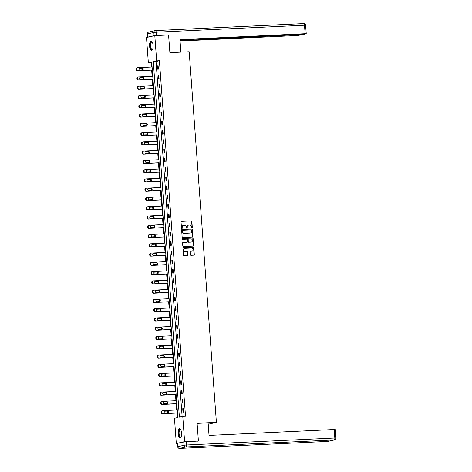 <?xml version="1.0" encoding="UTF-8"?>
<svg xmlns="http://www.w3.org/2000/svg" width="472" height="472" viewBox="0 0 472 472"><rect width="100%" height="100%" fill="white"/><g stroke="black" fill="none" stroke-linecap="round" stroke-linejoin="round"><path stroke-width="0.71" d="M191.968 228.041A0.413 0.378 77 0 0 192.316 227.61L191.862 221.415A0.584 0.543 77 0 0 191.278 220.861L181.537 221.315A0.584 0.543 77 0 0 181.036 221.928L181.49 228.123A0.413 0.378 77 0 0 181.962 228.507A0.413 0.378 77 0 0 182.251 228.088L182.192 227.286A1.876 1.729 77 0 1 183.785 225.339L184.599 225.297A1.876 1.729 77 0 1 186.464 227.085L186.523 227.887A0.413 0.378 77 0 0 186.995 228.265A0.413 0.378 77 0 0 187.284 227.852L187.225 227.05A1.876 1.729 77 0 1 188.818 225.103L189.632 225.061A1.876 1.729 77 0 1 191.496 226.849L191.555 227.646A0.413 0.378 77 0 0 191.968 228.041M191.909 228.035A0.413 0.378 77 0 0 192.092 227.663L191.638 221.468A0.584 0.543 77 0 0 191.054 220.914L181.337 221.368M181.844 228.513A0.413 0.378 77 0 0 182.027 228.141L182.192 227.286M186.877 228.277A0.413 0.378 77 0 0 187.059 227.899L187.225 227.05M178.038 433.78A4.655 1.77 87.3 0 1 179.572 428.723A4.655 1.77 87.3 0 1 181.543 432.971A4.655 1.77 87.3 0 1 180.009 438.028A4.655 1.77 87.3 0 1 178.038 433.78M149.577 46.191A4.655 1.77 87.3 0 1 151.111 41.135A4.655 1.77 87.3 0 1 153.075 45.383A4.655 1.77 87.3 0 1 151.547 50.439A4.655 1.77 87.3 0 1 149.577 46.191M190.482 254.75A0.584 0.543 77 0 0 191.066 255.305L193.797 255.175A0.584 0.543 77 0 0 194.293 254.567L193.791 247.688A0.584 0.543 77 0 0 193.207 247.127L183.466 247.588A0.584 0.543 77 0 0 182.965 248.195L183.472 255.081A0.584 0.543 77 0 0 184.056 255.635L187.355 255.482A0.584 0.543 77 0 0 187.856 254.874L187.638 251.924A0.584 0.543 77 0 0 187.054 251.369L185.419 251.446A1.569 1.446 77 0 1 184.953 248.36A1.569 1.446 77 0 1 185.189 248.325L191.602 248.024A1.569 1.446 77 0 1 192.069 251.11A1.569 1.446 77 0 1 191.833 251.145L190.759 251.192A0.584 0.543 77 0 0 190.263 251.806L190.482 254.75M154.804 35.624L168.587 34.975L169.89 52.675L189.183 51.767L216.4 422.363L197.101 423.272L198.405 440.978L184.617 441.627L176.316 443.538L174.457 418.292L177.826 417.513L151.718 62.009L148.355 62.782L146.497 37.536L154.804 35.624L156.657 60.87L153.294 61.649L179.395 417.154L182.764 416.381L184.617 441.627M182.764 416.381L185.52 416.251L159.412 60.74L156.657 60.87M192.464 237.044A0.584 0.543 77 0 0 192.965 236.431L192.458 229.551A0.584 0.543 77 0 0 191.874 228.997L182.133 229.451A0.584 0.543 77 0 0 181.632 230.059L182.139 236.944A0.584 0.543 77 0 0 182.723 237.499L192.464 237.044M193.125 238.62L193.626 245.499A0.584 0.543 77 0 1 193.131 246.107L183.39 246.567A0.584 0.543 77 0 1 182.806 246.012L182.587 243.068A0.584 0.543 77 0 1 183.089 242.455L187.036 242.272A0.584 0.543 77 0 0 187.537 241.664L187.39 239.711A0.584 0.543 77 0 0 186.806 239.151L182.693 239.345A0.413 0.378 77 0 1 182.635 238.525L192.541 238.059A0.584 0.543 77 0 1 193.125 238.62L193.626 245.499M208.211 424.251L216.4 422.363M159.412 60.74L156.049 61.519L182.121 416.528M157.559 65.761L157.819 69.325L158.38 69.195L158.12 65.632L157.559 65.761L158.126 65.732M158.238 75.03L158.498 78.594L159.064 78.464L158.798 74.9L158.238 75.03L158.804 75.001M158.917 84.299L159.182 87.863L159.742 87.733L159.483 84.169L158.917 84.299L159.489 84.27M159.601 93.562L159.86 97.132L160.421 97.002L160.161 93.432L159.601 93.562L160.167 93.539M160.279 102.831L160.545 106.395L161.105 106.265L160.84 102.701L160.279 102.831L160.852 102.807M160.964 112.1L161.223 115.664L161.784 115.534L161.524 111.97L160.964 112.1L161.53 112.07M161.642 121.369L161.902 124.932L162.462 124.803L162.203 121.239L161.642 121.369L162.209 121.339M162.321 130.638L162.586 134.201L163.147 134.072L162.881 130.508L162.321 130.638L162.893 130.608M163.005 139.901L163.265 143.47L163.825 143.34L163.566 139.777L163.005 139.901L163.572 139.877M163.684 149.17L163.943 152.733L164.504 152.609L164.244 149.04L163.684 149.17L164.25 149.146M164.362 158.439L164.628 162.002L165.188 161.872L164.923 158.309L164.362 158.439L164.934 158.415M165.047 167.707L165.306 171.271L165.867 171.141L165.607 167.578L165.047 167.707L165.613 167.678M165.725 176.976L165.985 180.54L166.545 180.41L166.286 176.847L165.725 176.976L166.292 176.947M166.404 186.245L166.669 189.809L167.23 189.679L166.964 186.115L166.404 186.245L166.976 186.216M167.088 195.508L167.348 199.078L167.908 198.948L167.648 195.384L167.088 195.508L167.654 195.485M167.767 204.777L168.026 208.341L168.593 208.217L168.327 204.647L167.767 204.777L168.333 204.754M168.445 214.046L168.71 217.61L169.271 217.48L169.011 213.916L168.445 214.046L169.017 214.022M169.129 223.315L169.389 226.879L169.95 226.749L169.69 223.185L169.129 223.315L169.696 223.285M169.808 232.584L170.067 236.147L170.634 236.018L170.368 232.454L169.808 232.584L170.38 232.554M170.486 241.853L170.752 245.416L171.312 245.287L171.053 241.723L170.486 241.853L171.059 241.823M171.171 251.116L171.43 254.685L171.991 254.555L171.731 250.992L171.171 251.116L171.737 251.092M171.849 260.385L172.115 263.948L172.675 263.824L172.41 260.255L171.849 260.385L172.422 260.361M172.534 269.654L172.793 273.217L173.354 273.087L173.094 269.524L172.534 269.654L173.1 269.63M173.212 278.923L173.472 282.486L174.032 282.356L173.773 278.793L173.212 278.923L173.779 278.893M173.891 288.191L174.156 291.755L174.717 291.625L174.451 288.062L173.891 288.191L174.463 288.162M174.575 297.46L174.835 301.024L175.395 300.894L175.136 297.33L174.575 297.46L175.142 297.431M175.254 306.723L175.513 310.293L176.074 310.163L175.814 306.599L175.254 306.723L175.82 306.7M175.932 315.992L176.198 319.556L176.758 319.432L176.493 315.862L175.932 315.992L176.504 315.969M176.617 325.261L176.876 328.825L177.437 328.695L177.177 325.131L176.617 325.261L177.183 325.237M177.295 334.53L177.555 338.094L178.121 337.964L177.855 334.4L177.295 334.53L177.861 334.5M177.973 343.799L178.239 347.362L178.799 347.233L178.534 343.669L177.973 343.799L178.546 343.769M178.658 353.068L178.917 356.631L179.478 356.502L179.218 352.938L178.658 353.068L179.224 353.038M179.336 362.331L179.596 365.9L180.162 365.771L179.897 362.201L179.336 362.331L179.903 362.307M180.015 371.6L180.28 375.163L180.841 375.033L180.581 371.47L180.015 371.6L180.587 371.576M180.699 380.869L180.959 384.432L181.519 384.302L181.26 380.739L180.699 380.869L181.266 380.845M181.378 390.137L181.643 393.701L182.204 393.571L181.938 390.008L181.378 390.137L181.95 390.108M182.062 399.406L182.322 402.97L182.882 402.84L182.623 399.277L182.062 399.406L182.629 399.377M182.741 408.675L183 412.239L183.561 412.109L183.301 408.546L182.741 408.675L183.307 408.646M151.754 62.505L151.111 62.652L151.435 67.065M151.66 70.139L152.114 76.334M152.338 79.408L152.792 85.603M153.022 88.677L153.477 94.872M153.701 97.946L154.155 104.141M154.379 107.209L154.84 113.404M155.064 116.478L155.518 122.673M155.742 125.747L156.197 131.942M156.421 135.016L156.881 141.211M157.105 144.285L157.559 150.48M157.784 153.553L158.238 159.748M158.468 162.816L158.922 169.011M159.147 172.085L159.601 178.28M159.825 181.354L160.279 187.549M160.51 190.623L160.964 196.818M161.188 199.892L161.642 206.087M161.867 209.161L162.321 215.356M162.551 218.424L163.005 224.619M163.229 227.693L163.684 233.888M163.908 236.962L164.362 243.157M164.592 246.231L165.047 252.426M165.271 255.499L165.725 261.695M165.949 264.768L166.41 270.963M166.634 274.031L167.088 280.226M167.312 283.3L167.767 289.495M167.991 292.569L168.451 298.764M168.675 301.838L169.129 308.033M169.354 311.107L169.808 317.302M170.038 320.376L170.492 326.571M170.716 329.639L171.171 335.834M171.395 338.908L171.849 345.103M172.079 348.177L172.534 354.372M172.758 357.446L173.212 363.641M173.436 366.714L173.891 372.909M174.121 375.983L174.575 382.178M174.799 385.246L175.254 391.441M175.478 394.515L175.932 400.71M176.162 403.784L176.617 409.979M176.841 413.053L177.183 417.667M179.484 448.394A1.794 0.684 -92.7 0 0 179.555 448.4A1.794 0.684 -92.7 0 0 179.602 448.394L327.916 441.414L334.27 439.951L185.95 446.931L179.602 448.394A1.794 1.652 77 0 1 177.814 446.689L177.448 443.532L177.814 446.689L184.168 445.226L183.932 442.016L176.316 443.538M198.405 440.978L197.125 441.273M151.111 62.652L148.355 62.782M156.049 61.519L153.294 61.649M188.422 225.168A1.876 1.729 77 0 0 187 227.097M183.39 225.404A1.876 1.729 77 0 0 181.968 227.339M192.434 237.044A0.584 0.543 77 0 0 192.741 236.484L192.234 229.604A0.584 0.543 77 0 0 191.65 229.044L181.938 229.504M191.744 230.23A0.413 0.378 77 0 0 191.337 229.84L182.788 230.242A0.413 0.378 77 0 0 182.44 230.666L182.499 231.51A1.876 1.729 77 0 0 184.369 233.298L190.216 233.02A1.876 1.729 77 0 0 191.809 231.073L191.744 230.23M182.664 230.271L182.564 230.295A0.413 0.378 77 0 0 182.216 230.719L182.44 230.666M190.387 233.003A1.876 1.729 77 0 1 189.992 233.074L184.145 233.351A1.876 1.729 77 0 1 182.275 231.563L182.216 230.719M193.101 246.113A0.584 0.543 77 0 0 193.402 245.552M182.888 242.508L186.812 242.325A0.584 0.543 77 0 0 186.989 242.283M182.475 238.578L192.541 238.059M191.136 242.077A1.569 1.446 77 0 0 192.458 240.319A1.569 1.446 77 0 0 190.906 238.956L188.647 239.062A0.584 0.543 77 0 0 188.151 239.676L188.293 241.629A0.584 0.543 77 0 0 188.877 242.183L190.912 242.13A1.569 1.446 77 0 0 191.26 242.065M188.422 239.115A0.584 0.543 77 0 0 187.927 239.723L188.151 239.676M190.912 242.13L188.653 242.236A0.584 0.543 77 0 1 188.068 241.676L187.927 239.723M192.9 238.673A0.584 0.543 77 0 0 192.316 238.112M191.957 251.133A1.569 1.446 77 0 1 191.608 251.198L190.564 251.246M184.841 248.39A1.569 1.446 77 0 0 185.195 251.499L185.419 251.446M187.325 255.482A0.584 0.543 77 0 0 187.632 254.921L187.413 251.977A0.584 0.543 77 0 0 186.829 251.423L185.195 251.499M193.768 255.181A0.584 0.543 77 0 0 194.069 254.62L193.567 247.741A0.584 0.543 77 0 0 192.983 247.18L183.266 247.641M152.308 70.009L137.871 70.688A1.192 1.103 77 0 1 136.679 69.549L136.638 68.953A1.192 1.103 77 0 1 137.653 67.714L152.09 67.036M152.314 70.11L137.311 70.818A1.192 1.103 -103 0 1 136.119 69.679L136.072 69.083A1.192 1.103 -103 0 1 136.91 67.868L137.47 67.738M142.29 69.944A0.956 0.879 77 0 0 141.759 68.163L139.281 68.281M139.812 70.057L142.461 69.933A0.956 0.879 77 0 0 143.264 68.865A0.956 0.879 77 0 0 142.32 68.033L139.677 68.157A0.956 0.879 77 0 0 138.874 69.231A0.956 0.879 77 0 0 139.812 70.057M152.609 49.354A4.03 1.534 87.3 0 1 152.574 49.407A4.03 1.534 87.3 0 1 150.603 48.073A4.03 1.534 87.3 0 1 150.474 43.223A4.03 1.534 87.3 0 1 152.226 42.067A4.03 1.534 87.3 0 1 152.267 42.12M152.303 42.179A3.729 1.422 -92.7 0 0 151.866 42.026A3.729 1.422 -92.7 0 0 150.71 44.061A3.729 1.422 -92.7 0 0 150.963 47.89A3.729 1.422 -92.7 0 0 152.22 49.477A3.729 1.422 -92.7 0 0 152.633 49.289M151.376 41.176A4.626 1.758 -92.7 0 0 150.432 48.415A4.626 1.758 -92.7 0 0 151.807 50.374M181.071 436.942A4.03 1.534 87.3 0 1 181.036 436.995A4.03 1.534 87.3 0 1 179.065 435.662A4.03 1.534 87.3 0 1 178.941 430.812A4.03 1.534 87.3 0 1 180.688 429.656A4.03 1.534 87.3 0 1 180.735 429.703M180.764 429.768A3.729 1.422 -92.7 0 0 180.333 429.614A3.729 1.422 -92.7 0 0 179.171 431.65A3.729 1.422 -92.7 0 0 179.431 435.479A3.729 1.422 -92.7 0 0 180.682 437.066A3.729 1.422 -92.7 0 0 181.1 436.877M179.838 428.765A4.626 1.758 -92.7 0 0 178.894 436.004A4.626 1.758 -92.7 0 0 180.274 437.963M180.864 52.162L179.962 39.619L305.124 33.73L304.499 25.234L156.185 32.214L156.415 35.424L168.28 34.987M169.89 52.675L180.882 52.156M218.282 38.061L218.324 38.669L300.457 34.509M218.324 38.669L215.999 38.899L215.94 38.167M180.05 40.787L215.999 38.899M180.068 41.029L297.425 35.506L301.46 34.875L300.475 34.798M147.736 37.117L154.09 35.654L153.854 32.45L147.5 33.913L147.895 37.211M218.925 38.031L219.917 38.297L302.074 34.432L304.399 34.202L306.239 33.754L305.124 33.73M218.937 38.22L179.98 39.86M167.601 35.022L168.274 34.863M156.415 35.424L154.09 35.654M214.872 38.22L214.943 39.141M197.113 423.39L208.105 422.871L209.031 435.408L334.188 429.514L335.303 429.538L335.928 438.034L334.813 438.01L334.188 429.514M183.932 442.016L198.098 441.049M152.987 79.272L138.55 79.957A1.192 1.103 77 0 1 137.358 78.818L137.317 78.222A1.192 1.103 77 0 1 138.331 76.983L152.769 76.305M152.993 79.379L137.989 80.081A1.192 1.103 -103 0 1 136.797 78.948L136.756 78.352A1.192 1.103 -103 0 1 137.588 77.137L138.148 77.007M142.969 79.207A0.956 0.879 77 0 0 142.444 77.432L139.966 77.544M140.497 79.325L143.14 79.202A0.956 0.879 77 0 0 143.948 78.134A0.956 0.879 77 0 0 143.004 77.302L140.355 77.426A0.956 0.879 77 0 0 139.553 78.494A0.956 0.879 77 0 0 140.497 79.325M153.665 88.541L139.228 89.22A1.192 1.103 77 0 1 138.042 88.087L137.995 87.491A1.192 1.103 77 0 1 139.01 86.252L153.453 85.574M153.677 88.647L138.668 89.35A1.192 1.103 -103 0 1 137.482 88.217L137.435 87.621A1.192 1.103 -103 0 1 138.272 86.405L138.833 86.276M143.653 88.476A0.956 0.879 77 0 0 143.122 86.7L140.644 86.813M141.175 88.594L143.824 88.47A0.956 0.879 77 0 0 144.627 87.397A0.956 0.879 77 0 0 143.683 86.571L141.034 86.695A0.956 0.879 77 0 0 140.231 87.762A0.956 0.879 77 0 0 141.175 88.594M154.35 97.81L139.913 98.489A1.192 1.103 77 0 1 138.721 97.356L138.679 96.76A1.192 1.103 77 0 1 139.694 95.521L154.132 94.843M154.356 97.91L139.352 98.618A1.192 1.103 -103 0 1 138.16 97.486L138.113 96.89A1.192 1.103 -103 0 1 138.951 95.674L139.511 95.545M144.332 97.745A0.956 0.879 77 0 0 143.801 95.963L141.329 96.081M141.854 97.863L144.503 97.739A0.956 0.879 77 0 0 145.305 96.666A0.956 0.879 77 0 0 144.361 95.834L141.718 95.963A0.956 0.879 77 0 0 140.916 97.031A0.956 0.879 77 0 0 141.854 97.863M155.028 107.079L140.591 107.758A1.192 1.103 77 0 1 139.399 106.619L139.358 106.029A1.192 1.103 77 0 1 140.373 104.79L154.81 104.105M155.034 107.179L140.031 107.887A1.192 1.103 -103 0 1 138.839 106.749L138.797 106.159A1.192 1.103 -103 0 1 139.629 104.943L140.19 104.814M145.016 107.014A0.956 0.879 77 0 0 144.485 105.232L142.007 105.35M142.538 107.132L145.181 107.002A0.956 0.879 77 0 0 145.99 105.934A0.956 0.879 77 0 0 145.046 105.103L142.397 105.226A0.956 0.879 77 0 0 141.594 106.3A0.956 0.879 77 0 0 142.538 107.132M155.713 116.348L141.27 117.026A1.192 1.103 77 0 1 140.084 115.888L140.036 115.298A1.192 1.103 77 0 1 141.051 114.053L155.494 113.374M155.719 116.448L140.709 117.156A1.192 1.103 -103 0 1 139.523 116.018L139.476 115.428A1.192 1.103 -103 0 1 140.314 114.212L140.874 114.082M145.695 116.283A0.956 0.879 77 0 0 145.164 114.501L142.686 114.619M143.217 116.395L145.866 116.271A0.956 0.879 77 0 0 146.668 115.203A0.956 0.879 77 0 0 145.724 114.371L143.081 114.495A0.956 0.879 77 0 0 142.273 115.569A0.956 0.879 77 0 0 143.217 116.395M156.391 125.617L141.954 126.295A1.192 1.103 77 0 1 140.762 125.157L140.721 124.561A1.192 1.103 77 0 1 141.736 123.322L156.173 122.643M156.397 125.717L141.393 126.425A1.192 1.103 -103 0 1 140.202 125.286L140.16 124.691A1.192 1.103 -103 0 1 140.992 123.475L141.553 123.345M146.373 125.552A0.956 0.879 77 0 0 145.842 123.77L143.37 123.888M143.901 125.664L146.544 125.54A0.956 0.879 77 0 0 147.347 124.472A0.956 0.879 77 0 0 146.403 123.64L143.759 123.764A0.956 0.879 77 0 0 142.957 124.838A0.956 0.879 77 0 0 143.901 125.664M157.07 134.88L142.632 135.564A1.192 1.103 77 0 1 141.441 134.426L141.399 133.83A1.192 1.103 77 0 1 142.414 132.591L156.852 131.912M157.082 134.986L142.072 135.688A1.192 1.103 -103 0 1 140.88 134.555L140.839 133.959A1.192 1.103 -103 0 1 141.671 132.744L142.231 132.614M147.058 134.815A0.956 0.879 77 0 0 146.526 133.039L144.048 133.151M144.579 134.933L147.223 134.809A0.956 0.879 77 0 0 148.031 133.741A0.956 0.879 77 0 0 147.087 132.909L144.438 133.033A0.956 0.879 77 0 0 143.635 134.101A0.956 0.879 77 0 0 144.579 134.933M157.754 144.149L143.311 144.827A1.192 1.103 77 0 1 142.125 143.695L142.078 143.099A1.192 1.103 77 0 1 143.093 141.86L157.536 141.181M157.76 144.255L142.75 144.957A1.192 1.103 -103 0 1 141.565 143.824L141.517 143.228A1.192 1.103 -103 0 1 142.355 142.013L142.916 141.883M147.736 144.084A0.956 0.879 77 0 0 147.205 142.302L144.727 142.42M145.258 144.202L147.907 144.078A0.956 0.879 77 0 0 148.709 143.004A0.956 0.879 77 0 0 147.765 142.178L145.122 142.302A0.956 0.879 77 0 0 144.314 143.37A0.956 0.879 77 0 0 145.258 144.202M158.433 153.418L143.995 154.096A1.192 1.103 77 0 1 142.804 152.963L142.762 152.367A1.192 1.103 77 0 1 143.777 151.128L158.214 150.45M158.439 153.518L143.435 154.226A1.192 1.103 -103 0 1 142.243 153.093L142.202 152.497A1.192 1.103 -103 0 1 143.034 151.282L143.594 151.152M148.415 153.353A0.956 0.879 77 0 0 147.883 151.571L145.411 151.689M145.942 153.471L148.586 153.347A0.956 0.879 77 0 0 149.388 152.273A0.956 0.879 77 0 0 148.45 151.441L145.801 151.571A0.956 0.879 77 0 0 144.998 152.639A0.956 0.879 77 0 0 145.942 153.471M159.111 162.687L144.674 163.365A1.192 1.103 77 0 1 143.482 162.226L143.441 161.636A1.192 1.103 77 0 1 144.456 160.397L158.893 159.713M159.123 162.787L144.113 163.495A1.192 1.103 -103 0 1 142.922 162.356L142.88 161.766A1.192 1.103 -103 0 1 143.712 160.551L144.279 160.421M149.099 162.622A0.956 0.879 77 0 0 148.568 160.84L146.09 160.958M146.621 162.74L149.27 162.61A0.956 0.879 77 0 0 150.072 161.542A0.956 0.879 77 0 0 149.128 160.71L146.479 160.834A0.956 0.879 77 0 0 145.677 161.908A0.956 0.879 77 0 0 146.621 162.74M159.796 171.955L145.358 172.634A1.192 1.103 77 0 1 144.166 171.495L144.119 170.905A1.192 1.103 77 0 1 145.14 169.66L159.577 168.982M159.802 172.056L144.792 172.764A1.192 1.103 -103 0 1 143.606 171.625L143.559 171.029A1.192 1.103 -103 0 1 144.397 169.82L144.957 169.69M149.777 171.891A0.956 0.879 77 0 0 149.246 170.109L146.768 170.227M147.299 172.003L149.948 171.879A0.956 0.879 77 0 0 150.751 170.811A0.956 0.879 77 0 0 149.807 169.979L147.164 170.103A0.956 0.879 77 0 0 146.355 171.177A0.956 0.879 77 0 0 147.299 172.003M160.474 181.224L146.037 181.903A1.192 1.103 77 0 1 144.845 180.764L144.804 180.168A1.192 1.103 77 0 1 145.819 178.929L160.256 178.251M160.48 181.325L145.476 182.033A1.192 1.103 -103 0 1 144.285 180.894L144.243 180.298A1.192 1.103 -103 0 1 145.075 179.083L145.636 178.953M150.456 181.154A0.956 0.879 77 0 0 149.925 179.378L147.453 179.496M147.984 181.272L150.627 181.148A0.956 0.879 77 0 0 151.429 180.08A0.956 0.879 77 0 0 150.491 179.248L147.842 179.372A0.956 0.879 77 0 0 147.04 180.44A0.956 0.879 77 0 0 147.984 181.272M161.153 190.487L146.715 191.172A1.192 1.103 77 0 1 145.529 190.033L145.482 189.437A1.192 1.103 77 0 1 146.497 188.198L160.934 187.52M161.164 190.594L146.155 191.296A1.192 1.103 -103 0 1 144.963 190.163L144.922 189.567A1.192 1.103 -103 0 1 145.76 188.352L146.32 188.222M151.14 190.422A0.956 0.879 77 0 0 150.609 188.647L148.131 188.759M148.662 190.54L151.311 190.417A0.956 0.879 77 0 0 152.114 189.343A0.956 0.879 77 0 0 151.17 188.517L148.521 188.641A0.956 0.879 77 0 0 147.718 189.709A0.956 0.879 77 0 0 148.662 190.54M161.837 199.756L147.4 200.435A1.192 1.103 77 0 1 146.208 199.302L146.167 198.706A1.192 1.103 77 0 1 147.181 197.467L161.619 196.789M161.843 199.862L146.833 200.565A1.192 1.103 -103 0 1 145.647 199.432L145.6 198.836A1.192 1.103 -103 0 1 146.438 197.62L146.999 197.491M151.819 199.691A0.956 0.879 77 0 0 151.288 197.91L148.81 198.028M149.341 199.809L151.99 199.685A0.956 0.879 77 0 0 152.792 198.612A0.956 0.879 77 0 0 151.848 197.786L149.205 197.91A0.956 0.879 77 0 0 148.403 198.977A0.956 0.879 77 0 0 149.341 199.809M162.515 209.025L148.078 209.704A1.192 1.103 77 0 1 146.886 208.571L146.845 207.975A1.192 1.103 77 0 1 147.86 206.736L162.297 206.057M162.521 209.125L147.518 209.833A1.192 1.103 -103 0 1 146.326 208.701L146.285 208.105A1.192 1.103 -103 0 1 147.117 206.889L147.677 206.76M152.497 208.96A0.956 0.879 77 0 0 151.972 207.178L149.494 207.297M150.025 209.078L152.668 208.954A0.956 0.879 77 0 0 153.471 207.881A0.956 0.879 77 0 0 152.533 207.049L149.884 207.178A0.956 0.879 77 0 0 149.081 208.246A0.956 0.879 77 0 0 150.025 209.078M163.194 218.294L148.757 218.973A1.192 1.103 77 0 1 147.571 217.834L147.524 217.244A1.192 1.103 77 0 1 148.538 216.005L162.976 215.32M163.206 218.394L148.196 219.102A1.192 1.103 -103 0 1 147.004 217.964L146.963 217.374A1.192 1.103 -103 0 1 147.801 216.158L148.361 216.028M153.182 218.229A0.956 0.879 77 0 0 152.651 216.447L150.173 216.565M150.704 218.347L153.353 218.217A0.956 0.879 77 0 0 154.155 217.149A0.956 0.879 77 0 0 153.211 216.318L150.562 216.441A0.956 0.879 77 0 0 149.76 217.515A0.956 0.879 77 0 0 150.704 218.347M163.878 227.563L149.441 228.242A1.192 1.103 77 0 1 148.249 227.103L148.208 226.513A1.192 1.103 77 0 1 149.223 225.268L163.66 224.589M163.884 227.663L148.881 228.371A1.192 1.103 -103 0 1 147.689 227.233L147.642 226.637A1.192 1.103 -103 0 1 148.479 225.427L149.04 225.297M153.86 227.498A0.956 0.879 77 0 0 153.329 225.716L150.851 225.834M151.382 227.61L154.031 227.486A0.956 0.879 77 0 0 154.834 226.418A0.956 0.879 77 0 0 153.89 225.587L151.246 225.71A0.956 0.879 77 0 0 150.444 226.784A0.956 0.879 77 0 0 151.382 227.61M164.557 236.826L150.12 237.51A1.192 1.103 77 0 1 148.928 236.372L148.886 235.776A1.192 1.103 77 0 1 149.901 234.537L164.339 233.858M164.563 236.932L149.559 237.64A1.192 1.103 -103 0 1 148.367 236.501L148.326 235.906A1.192 1.103 -103 0 1 149.158 234.69L149.718 234.56M154.545 236.761A0.956 0.879 77 0 0 154.014 234.985L151.536 235.103M152.067 236.879L154.71 236.755A0.956 0.879 77 0 0 155.518 235.687A0.956 0.879 77 0 0 154.574 234.855L151.925 234.979A0.956 0.879 77 0 0 151.123 236.047A0.956 0.879 77 0 0 152.067 236.879M165.241 246.095L150.798 246.779A1.192 1.103 77 0 1 149.612 245.641L149.565 245.045A1.192 1.103 77 0 1 150.58 243.806L165.023 243.127M165.247 246.201L150.238 246.903A1.192 1.103 -103 0 1 149.052 245.77L149.005 245.174A1.192 1.103 -103 0 1 149.842 243.959L150.403 243.829M155.223 246.03A0.956 0.879 77 0 0 154.692 244.254L152.214 244.366M152.745 246.148L155.394 246.024A0.956 0.879 77 0 0 156.197 244.95A0.956 0.879 77 0 0 155.253 244.124L152.603 244.248A0.956 0.879 77 0 0 151.801 245.316A0.956 0.879 77 0 0 152.745 246.148M165.92 255.364L151.482 256.042A1.192 1.103 77 0 1 150.291 254.909L150.249 254.314A1.192 1.103 77 0 1 151.264 253.075L165.702 252.396M165.926 255.47L150.922 256.172A1.192 1.103 -103 0 1 149.73 255.039L149.689 254.443A1.192 1.103 -103 0 1 150.521 253.228L151.081 253.098M155.902 255.299A0.956 0.879 77 0 0 155.371 253.517L152.898 253.635M153.424 255.417L156.073 255.293A0.956 0.879 77 0 0 156.875 254.219A0.956 0.879 77 0 0 155.931 253.393L153.288 253.517A0.956 0.879 77 0 0 152.485 254.585A0.956 0.879 77 0 0 153.424 255.417M166.598 264.633L152.161 265.311A1.192 1.103 77 0 1 150.969 264.178L150.928 263.582A1.192 1.103 77 0 1 151.943 262.343L166.38 261.665M166.61 264.733L151.6 265.441A1.192 1.103 -103 0 1 150.409 264.302L150.367 263.712A1.192 1.103 -103 0 1 151.199 262.497L151.76 262.367M156.586 264.568A0.956 0.879 77 0 0 156.055 262.786L153.577 262.904M154.108 264.686L156.751 264.562A0.956 0.879 77 0 0 157.559 263.488A0.956 0.879 77 0 0 156.615 262.656L153.966 262.78A0.956 0.879 77 0 0 153.164 263.854A0.956 0.879 77 0 0 154.108 264.686M167.283 273.902L152.839 274.58A1.192 1.103 77 0 1 151.654 273.441L151.606 272.851A1.192 1.103 77 0 1 152.621 271.612L167.064 270.928M167.289 274.002L152.279 274.71A1.192 1.103 -103 0 1 151.093 273.571L151.046 272.981A1.192 1.103 -103 0 1 151.884 271.766L152.444 271.636M157.264 273.837A0.956 0.879 77 0 0 156.733 272.055L154.255 272.173M154.787 273.955L157.436 273.825A0.956 0.879 77 0 0 158.238 272.757A0.956 0.879 77 0 0 157.294 271.925L154.651 272.049A0.956 0.879 77 0 0 153.843 273.123A0.956 0.879 77 0 0 154.787 273.955M167.961 283.171L153.524 283.849A1.192 1.103 77 0 1 152.332 282.71L152.291 282.12A1.192 1.103 77 0 1 153.306 280.875L167.743 280.197M167.967 283.271L152.963 283.979A1.192 1.103 -103 0 1 151.772 282.84L151.73 282.244A1.192 1.103 -103 0 1 152.562 281.029L153.123 280.905M157.943 283.106A0.956 0.879 77 0 0 157.412 281.324L154.94 281.442M155.471 283.218L158.114 283.094A0.956 0.879 77 0 0 158.917 282.026A0.956 0.879 77 0 0 157.972 281.194L155.329 281.318A0.956 0.879 77 0 0 154.527 282.392A0.956 0.879 77 0 0 155.471 283.218M168.64 292.433L154.202 293.118A1.192 1.103 77 0 1 153.011 291.979L152.969 291.383A1.192 1.103 77 0 1 153.984 290.144L168.421 289.466M168.651 292.54L153.642 293.248A1.192 1.103 -103 0 1 152.45 292.109L152.409 291.513A1.192 1.103 -103 0 1 153.241 290.298L153.807 290.168M158.627 292.369A0.956 0.879 77 0 0 158.096 290.593L155.618 290.711M156.149 292.487L158.793 292.363A0.956 0.879 77 0 0 159.601 291.295A0.956 0.879 77 0 0 158.657 290.463L156.008 290.587A0.956 0.879 77 0 0 155.205 291.655A0.956 0.879 77 0 0 156.149 292.487M169.324 301.702L154.881 302.381A1.192 1.103 77 0 1 153.695 301.248L153.648 300.652A1.192 1.103 77 0 1 154.668 299.413L169.106 298.735M169.33 301.809L154.32 302.511A1.192 1.103 -103 0 1 153.135 301.378L153.087 300.782A1.192 1.103 -103 0 1 153.925 299.567L154.486 299.437M159.306 301.637A0.956 0.879 77 0 0 158.775 299.862L156.297 299.974M156.828 301.755L159.477 301.632A0.956 0.879 77 0 0 160.279 300.558A0.956 0.879 77 0 0 159.335 299.732L156.692 299.856A0.956 0.879 77 0 0 155.884 300.924A0.956 0.879 77 0 0 156.828 301.755M170.003 310.971L155.565 311.65A1.192 1.103 77 0 1 154.373 310.517L154.332 309.921A1.192 1.103 77 0 1 155.347 308.682L169.784 308.004M170.008 311.077L155.005 311.78A1.192 1.103 -103 0 1 153.813 310.647L153.772 310.051A1.192 1.103 -103 0 1 154.604 308.836L155.164 308.706M159.984 310.906A0.956 0.879 77 0 0 159.453 309.125L156.981 309.243M157.512 311.024L160.155 310.901A0.956 0.879 77 0 0 160.958 309.827A0.956 0.879 77 0 0 160.02 309.001L157.371 309.125A0.956 0.879 77 0 0 156.568 310.192A0.956 0.879 77 0 0 157.512 311.024M170.681 320.24L156.244 320.919A1.192 1.103 77 0 1 155.058 319.786L155.011 319.19A1.192 1.103 77 0 1 156.025 317.951L170.463 317.267M170.693 320.341L155.683 321.048A1.192 1.103 -103 0 1 154.492 319.91L154.45 319.32A1.192 1.103 -103 0 1 155.282 318.104L155.848 317.975M160.669 320.175A0.956 0.879 77 0 0 160.138 318.393L157.66 318.512M158.191 320.293L160.84 320.169A0.956 0.879 77 0 0 161.642 319.096A0.956 0.879 77 0 0 160.698 318.264L158.049 318.388A0.956 0.879 77 0 0 157.247 319.461A0.956 0.879 77 0 0 158.191 320.293M171.365 329.509L156.928 330.188A1.192 1.103 77 0 1 155.736 329.049L155.689 328.459A1.192 1.103 77 0 1 156.71 327.22L171.147 326.536M171.371 329.609L156.362 330.317A1.192 1.103 -103 0 1 155.176 329.179L155.129 328.589A1.192 1.103 -103 0 1 155.966 327.373L156.527 327.243M161.347 329.444A0.956 0.879 77 0 0 160.816 327.662L158.338 327.78M158.869 329.562L161.518 329.432A0.956 0.879 77 0 0 162.321 328.364A0.956 0.879 77 0 0 161.377 327.533L158.734 327.656A0.956 0.879 77 0 0 157.925 328.73A0.956 0.879 77 0 0 158.869 329.562M172.044 338.778L157.607 339.457A1.192 1.103 77 0 1 156.415 338.318L156.374 337.728A1.192 1.103 77 0 1 157.388 336.483L171.826 335.804M172.05 338.878L157.046 339.586A1.192 1.103 -103 0 1 155.854 338.448L155.813 337.852A1.192 1.103 -103 0 1 156.645 336.636L157.205 336.512M162.026 338.713A0.956 0.879 77 0 0 161.495 336.931L159.023 337.049M159.554 338.825L162.197 338.701A0.956 0.879 77 0 0 162.999 337.633A0.956 0.879 77 0 0 162.061 336.801L159.412 336.925A0.956 0.879 77 0 0 158.61 337.999A0.956 0.879 77 0 0 159.554 338.825M172.722 348.041L158.285 348.725A1.192 1.103 77 0 1 157.099 347.587L157.052 346.991A1.192 1.103 77 0 1 158.067 345.752L172.504 345.073M172.734 348.147L157.725 348.855A1.192 1.103 -103 0 1 156.533 347.716L156.492 347.121A1.192 1.103 -103 0 1 157.329 345.905L157.89 345.775M162.71 347.976A0.956 0.879 77 0 0 162.179 346.2L159.701 346.318M160.232 348.094L162.881 347.97A0.956 0.879 77 0 0 163.684 346.902A0.956 0.879 77 0 0 162.74 346.07L160.091 346.194A0.956 0.879 77 0 0 159.288 347.262A0.956 0.879 77 0 0 160.232 348.094M173.407 357.31L158.97 357.988A1.192 1.103 77 0 1 157.778 356.856L157.737 356.26A1.192 1.103 77 0 1 158.751 355.021L173.189 354.342M173.413 357.416L158.409 358.118A1.192 1.103 -103 0 1 157.217 356.985L157.17 356.389A1.192 1.103 -103 0 1 158.008 355.174L158.568 355.044M163.389 357.245A0.956 0.879 77 0 0 162.858 355.469L160.38 355.581M160.911 357.363L163.56 357.239A0.956 0.879 77 0 0 164.362 356.165A0.956 0.879 77 0 0 163.418 355.339L160.775 355.463A0.956 0.879 77 0 0 159.973 356.531A0.956 0.879 77 0 0 160.911 357.363M174.085 366.579L159.648 367.257A1.192 1.103 77 0 1 158.456 366.124L158.415 365.529A1.192 1.103 77 0 1 159.43 364.29L173.867 363.611M174.091 366.679L159.088 367.387A1.192 1.103 -103 0 1 157.896 366.254L157.855 365.658A1.192 1.103 -103 0 1 158.686 364.443L159.247 364.313M164.067 366.514A0.956 0.879 77 0 0 163.542 364.732L161.064 364.85M161.595 366.632L164.238 366.508A0.956 0.879 77 0 0 165.047 365.434A0.956 0.879 77 0 0 164.103 364.608L161.453 364.732A0.956 0.879 77 0 0 160.651 365.8A0.956 0.879 77 0 0 161.595 366.632M174.764 375.848L160.327 376.526A1.192 1.103 77 0 1 159.141 375.393L159.093 374.797A1.192 1.103 77 0 1 160.108 373.558L174.552 372.874M174.776 375.948L159.766 376.656A1.192 1.103 -103 0 1 158.58 375.517L158.533 374.927A1.192 1.103 -103 0 1 159.371 373.712L159.931 373.582M164.752 375.783A0.956 0.879 77 0 0 164.221 374.001L161.743 374.119M162.274 375.901L164.923 375.777A0.956 0.879 77 0 0 165.725 374.703A0.956 0.879 77 0 0 164.781 373.871L162.132 373.995A0.956 0.879 77 0 0 161.33 375.069A0.956 0.879 77 0 0 162.274 375.901M175.448 385.117L161.011 385.795A1.192 1.103 77 0 1 159.819 384.656L159.778 384.066A1.192 1.103 77 0 1 160.793 382.822L175.23 382.143M175.454 385.217L160.45 385.925A1.192 1.103 -103 0 1 159.259 384.786L159.212 384.196A1.192 1.103 -103 0 1 160.049 382.981L160.61 382.851M165.43 385.052A0.956 0.879 77 0 0 164.899 383.27L162.427 383.388M162.952 385.164L165.601 385.04A0.956 0.879 77 0 0 166.404 383.972A0.956 0.879 77 0 0 165.46 383.14L162.816 383.264A0.956 0.879 77 0 0 162.014 384.338A0.956 0.879 77 0 0 162.952 385.164M176.127 394.385L161.69 395.064A1.192 1.103 77 0 1 160.498 393.925L160.456 393.329A1.192 1.103 77 0 1 161.471 392.09L175.908 391.412M176.133 394.486L161.129 395.194A1.192 1.103 -103 0 1 159.937 394.055L159.896 393.459A1.192 1.103 -103 0 1 160.728 392.244L161.288 392.12M166.114 394.321A0.956 0.879 77 0 0 165.583 392.539L163.105 392.657M163.637 394.433L166.28 394.309A0.956 0.879 77 0 0 167.088 393.241A0.956 0.879 77 0 0 166.144 392.409L163.495 392.533A0.956 0.879 77 0 0 162.692 393.607A0.956 0.879 77 0 0 163.637 394.433M176.811 403.648L162.368 404.333A1.192 1.103 77 0 1 161.182 403.194L161.135 402.598A1.192 1.103 77 0 1 162.15 401.359L176.593 400.681M176.817 403.755L161.808 404.463A1.192 1.103 -103 0 1 160.622 403.324L160.574 402.728A1.192 1.103 -103 0 1 161.412 401.513L161.973 401.383M166.793 403.584A0.956 0.879 77 0 0 166.262 401.808L163.784 401.92M164.315 403.702L166.964 403.578A0.956 0.879 77 0 0 167.767 402.51A0.956 0.879 77 0 0 166.822 401.678L164.179 401.802A0.956 0.879 77 0 0 163.371 402.87A0.956 0.879 77 0 0 164.315 403.702M177.49 412.917L163.052 413.596A1.192 1.103 77 0 1 161.861 412.463L161.819 411.867A1.192 1.103 77 0 1 162.834 410.628L177.271 409.95M177.496 413.024L162.492 413.726A1.192 1.103 -103 0 1 161.3 412.593L161.259 411.997A1.192 1.103 -103 0 1 162.091 410.782L162.651 410.652M167.471 412.852A0.956 0.879 77 0 0 166.94 411.077L164.468 411.189M164.999 412.971L167.643 412.847A0.956 0.879 77 0 0 168.445 411.773A0.956 0.879 77 0 0 167.501 410.947L164.858 411.071A0.956 0.879 77 0 0 164.055 412.139A0.956 0.879 77 0 0 164.999 412.971M137.871 70.688L137.311 70.818M136.638 68.953L136.072 69.083M136.679 69.549L136.119 69.679M141.759 68.163L142.32 68.033M155.471 30.586L303.697 23.606A1.794 0.684 -92.7 0 1 303.744 23.6A1.794 0.684 -92.7 0 1 304.499 25.234L305.614 25.258L306.239 33.754M147.37 33.966L147.5 33.913A1.794 1.652 77 0 1 148.757 32.09A1.794 1.794 0 0 0 147.37 33.966L147.606 37.17M156.185 32.214A1.794 0.684 -92.7 0 0 155.424 30.58A1.794 0.684 -92.7 0 0 155.376 30.586A1.794 1.652 -103 0 0 153.854 32.45L156.185 32.214M186.257 441.786L186.493 444.99L334.813 438.01A1.794 0.684 -92.7 0 1 334.27 439.951A1.794 1.652 77 0 0 334.542 439.91L328.188 441.373A1.794 1.652 -103 0 1 327.916 441.414A1.794 0.684 -92.7 0 1 327.869 441.42A1.794 1.794 0 0 0 328.188 441.373M327.822 441.414A1.794 0.684 -92.7 0 0 327.869 441.42L179.555 448.4A1.794 1.794 0 0 1 177.684 446.742M186.493 444.99L184.168 445.226A1.794 1.652 -103 0 0 185.95 446.931A1.794 0.684 -92.7 0 0 186.493 444.99M138.55 79.957L137.989 80.081M137.317 78.222L136.756 78.352M137.358 78.818L136.797 78.948M142.444 77.432L143.004 77.302M139.228 89.22L138.668 89.35M137.995 87.491L137.435 87.621M138.042 88.087L137.482 88.217M143.122 86.7L143.683 86.571M139.913 98.489L139.352 98.618M138.679 96.76L138.113 96.89M138.721 97.356L138.16 97.486M143.801 95.963L144.361 95.834M140.591 107.758L140.031 107.887M139.358 106.029L138.797 106.159M139.399 106.619L138.839 106.749M144.485 105.232L145.046 105.103M141.27 117.026L140.709 117.156M140.036 115.298L139.476 115.428M140.084 115.888L139.523 116.018M145.164 114.501L145.724 114.371M141.954 126.295L141.393 126.425M140.721 124.561L140.16 124.691M140.762 125.157L140.202 125.286M145.842 123.77L146.403 123.64M142.632 135.564L142.072 135.688M141.399 133.83L140.839 133.959M141.441 134.426L140.88 134.555M146.526 133.039L147.087 132.909M143.311 144.827L142.75 144.957M142.078 143.099L141.517 143.228M142.125 143.695L141.565 143.824M147.205 142.302L147.765 142.178M143.995 154.096L143.435 154.226M142.762 152.367L142.202 152.497M142.804 152.963L142.243 153.093M147.883 151.571L148.45 151.441M144.674 163.365L144.113 163.495M143.441 161.636L142.88 161.766M143.482 162.226L142.922 162.356M148.568 160.84L149.128 160.71M145.358 172.634L144.792 172.764M144.119 170.905L143.559 171.029M144.166 171.495L143.606 171.625M149.246 170.109L149.807 169.979M146.037 181.903L145.476 182.033M144.804 180.168L144.243 180.298M144.845 180.764L144.285 180.894M149.925 179.378L150.491 179.248M146.715 191.172L146.155 191.296M145.482 189.437L144.922 189.567M145.529 190.033L144.963 190.163M150.609 188.647L151.17 188.517M147.4 200.435L146.833 200.565M146.167 198.706L145.6 198.836M146.208 199.302L145.647 199.432M151.288 197.91L151.848 197.786M148.078 209.704L147.518 209.833M146.845 207.975L146.285 208.105M146.886 208.571L146.326 208.701M151.972 207.178L152.533 207.049M148.757 218.973L148.196 219.102M147.524 217.244L146.963 217.374M147.571 217.834L147.004 217.964M152.651 216.447L153.211 216.318M149.441 228.242L148.881 228.371M148.208 226.513L147.642 226.637M148.249 227.103L147.689 227.233M153.329 225.716L153.89 225.587M150.12 237.51L149.559 237.64M148.886 235.776L148.326 235.906M148.928 236.372L148.367 236.501M154.014 234.985L154.574 234.855M150.798 246.779L150.238 246.903M149.565 245.045L149.005 245.174M149.612 245.641L149.052 245.77M154.692 244.254L155.253 244.124M151.482 256.042L150.922 256.172M150.249 254.314L149.689 254.443M150.291 254.909L149.73 255.039M155.371 253.517L155.931 253.393M152.161 265.311L151.6 265.441M150.928 263.582L150.367 263.712M150.969 264.178L150.409 264.302M156.055 262.786L156.615 262.656M152.839 274.58L152.279 274.71M151.606 272.851L151.046 272.981M151.654 273.441L151.093 273.571M156.733 272.055L157.294 271.925M153.524 283.849L152.963 283.979M152.291 282.12L151.73 282.244M152.332 282.71L151.772 282.84M157.412 281.324L157.972 281.194M154.202 293.118L153.642 293.248M152.969 291.383L152.409 291.513M153.011 291.979L152.45 292.109M158.096 290.593L158.657 290.463M154.881 302.381L154.32 302.511M153.648 300.652L153.087 300.782M153.695 301.248L153.135 301.378M158.775 299.862L159.335 299.732M155.565 311.65L155.005 311.78M154.332 309.921L153.772 310.051M154.373 310.517L153.813 310.647M159.453 309.125L160.02 309.001M156.244 320.919L155.683 321.048M155.011 319.19L154.45 319.32M155.058 319.786L154.492 319.91M160.138 318.393L160.698 318.264M156.928 330.188L156.362 330.317M155.689 328.459L155.129 328.589M155.736 329.049L155.176 329.179M160.816 327.662L161.377 327.533M157.607 339.457L157.046 339.586M156.374 337.728L155.813 337.852M156.415 338.318L155.854 338.448M161.495 336.931L162.061 336.801M158.285 348.725L157.725 348.855M157.052 346.991L156.492 347.121M157.099 347.587L156.533 347.716M162.179 346.2L162.74 346.07M158.97 357.988L158.409 358.118M157.737 356.26L157.17 356.389M157.778 356.856L157.217 356.985M162.858 355.469L163.418 355.339M159.648 367.257L159.088 367.387M158.415 365.529L157.855 365.658M158.456 366.124L157.896 366.254M163.542 364.732L164.103 364.608M160.327 376.526L159.766 376.656M159.093 374.797L158.533 374.927M159.141 375.393L158.58 375.517M164.221 374.001L164.781 373.871M161.011 385.795L160.45 385.925M159.778 384.066L159.212 384.196M159.819 384.656L159.259 384.786M164.899 383.27L165.46 383.14M161.69 395.064L161.129 395.194M160.456 393.329L159.896 393.459M160.498 393.925L159.937 394.055M165.583 392.539L166.144 392.409M162.368 404.333L161.808 404.463M161.135 402.598L160.574 402.728M161.182 403.194L160.622 403.324M166.262 401.808L166.822 401.678M163.052 413.596L162.492 413.726M161.819 411.867L161.259 411.997M161.861 412.463L161.3 412.593M166.94 411.077L167.501 410.947M305.614 25.258A1.794 1.794 0 0 0 303.744 23.6L155.424 30.58A1.794 1.794 0 0 0 155.105 30.627L148.757 32.09M301.59 34.822L301.561 34.456M334.542 439.91A1.794 1.794 0 0 0 335.928 438.034"/></g></svg>
